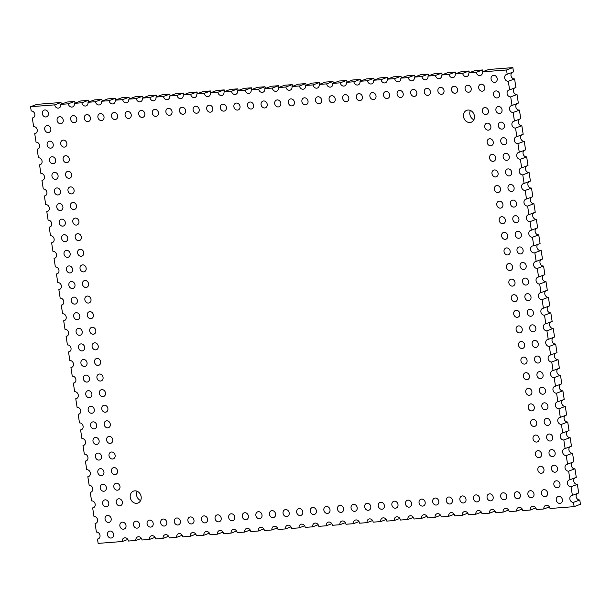 <?xml version="1.0" encoding="UTF-8"?>
<svg xmlns="http://www.w3.org/2000/svg" width="611" height="611" viewBox="0 0 611 611"><rect width="100%" height="100%" fill="white"/><g stroke="black" fill="none" stroke-linecap="round" stroke-linejoin="round"><path stroke-width="0.92" d="M506.534 69.982L507.199 74.275L513.515 71.907L512.85 67.615L506.534 69.982L482.4 71.846A3.582 3.032 69.4 0 1 480.597 75.436A3.582 3.032 69.4 0 1 476.275 72.319L482.591 69.952L475.114 70.532L468.797 72.9A3.582 3.032 69.4 0 1 466.995 76.482A3.582 3.032 69.4 0 1 462.68 73.373L468.996 70.998L461.511 71.579L455.195 73.946A3.582 3.032 69.4 0 1 453.393 77.536A3.582 3.032 69.4 0 1 449.077 74.42L455.394 72.052L447.916 72.625L441.6 75A3.582 3.032 69.4 0 1 439.798 78.582A3.582 3.032 69.4 0 1 435.483 75.466L441.791 73.099L434.314 73.679L427.998 76.047A3.582 3.032 69.4 0 1 426.195 79.636A3.582 3.032 69.4 0 1 421.88 76.52L428.196 74.152L420.712 74.725L414.403 77.101A3.582 3.032 69.4 0 1 412.601 80.683A3.582 3.032 69.4 0 1 408.278 77.566L414.594 75.199L407.117 75.779L400.801 78.147A3.582 3.032 69.4 0 1 398.998 81.737A3.582 3.032 69.4 0 1 394.683 78.62L400.992 76.253L393.515 76.826L387.198 79.193A3.582 3.032 69.4 0 1 385.396 82.783A3.582 3.032 69.4 0 1 381.081 79.667L387.397 77.299L379.912 77.88L373.604 80.247A3.582 3.032 69.4 0 1 371.801 83.837A3.582 3.032 69.4 0 1 367.478 80.721L373.795 78.345L366.317 78.926L360.001 81.294A3.582 3.032 69.4 0 1 358.199 84.883A3.582 3.032 69.4 0 1 353.884 81.767L360.192 79.399L352.715 79.98L346.399 82.348A3.582 3.032 69.4 0 1 344.596 85.93A3.582 3.032 69.4 0 1 340.281 82.821L346.597 80.446L339.113 81.026L332.804 83.394A3.582 3.032 69.4 0 1 331.002 86.983A3.582 3.032 69.4 0 1 326.679 83.867L332.995 81.5L325.518 82.073L319.202 84.448A3.582 3.032 69.4 0 1 317.399 88.03A3.582 3.032 69.4 0 1 313.084 84.914L319.4 82.546L311.916 83.127L305.599 85.494A3.582 3.032 69.4 0 1 303.797 89.084A3.582 3.032 69.4 0 1 299.482 85.968L305.798 83.6L298.321 84.173L292.005 86.541A3.582 3.032 69.4 0 1 290.202 90.13A3.582 3.032 69.4 0 1 285.887 87.014L292.195 84.646L284.718 85.227L278.402 87.594A3.582 3.032 69.4 0 1 276.6 91.184A3.582 3.032 69.4 0 1 272.285 88.068L278.601 85.7L271.116 86.273L264.807 88.641A3.582 3.032 69.4 0 1 263.005 92.23A3.582 3.032 69.4 0 1 258.682 89.114L264.998 86.747L257.521 87.327L251.205 89.695A3.582 3.032 69.4 0 1 249.403 93.277A3.582 3.032 69.4 0 1 245.087 90.168L251.396 87.793L243.919 88.374L237.603 90.741A3.582 3.032 69.4 0 1 235.8 94.331A3.582 3.032 69.4 0 1 231.485 91.215L237.801 88.847L230.316 89.42L224.008 91.795A3.582 3.032 69.4 0 1 222.205 95.377A3.582 3.032 69.4 0 1 217.883 92.269L224.199 89.893L216.722 90.474L210.405 92.841A3.582 3.032 69.4 0 1 208.603 96.431A3.582 3.032 69.4 0 1 204.288 93.315L210.596 90.947L203.119 91.52L196.803 93.895A3.582 3.032 69.4 0 1 195.001 97.477A3.582 3.032 69.4 0 1 190.685 94.361L197.002 91.994L189.517 92.574L183.208 94.942A3.582 3.032 69.4 0 1 181.406 98.531A3.582 3.032 69.4 0 1 177.083 95.415L183.399 93.048L175.922 93.62L169.606 95.988A3.582 3.032 69.4 0 1 167.804 99.578A3.582 3.032 69.4 0 1 163.488 96.462L169.797 94.094L162.32 94.674L156.004 97.042A3.582 3.032 69.4 0 1 154.201 100.632A3.582 3.032 69.4 0 1 149.886 97.516L156.202 95.148L148.725 95.721L142.409 98.088A3.582 3.032 69.4 0 1 140.606 101.678A3.582 3.032 69.4 0 1 136.284 98.562L142.6 96.194L135.123 96.775L128.806 99.142A3.582 3.032 69.4 0 1 127.004 102.724A3.582 3.032 69.4 0 1 122.689 99.616L129.005 97.241L121.52 97.821L115.204 100.189A3.582 3.032 69.4 0 1 113.402 103.778A3.582 3.032 69.4 0 1 109.086 100.662L115.403 98.295L107.926 98.867L101.609 101.243A3.582 3.032 69.4 0 1 99.807 104.825A3.582 3.032 69.4 0 1 95.492 101.709L101.8 99.341L94.323 99.921L88.007 102.289A3.582 3.032 69.4 0 1 86.204 105.879A3.582 3.032 69.4 0 1 81.889 102.763L88.205 100.395L80.721 100.968L74.412 103.343A3.582 3.032 69.4 0 1 72.61 106.925A3.582 3.032 69.4 0 1 68.287 103.809L74.603 101.441L67.126 102.022L60.81 104.389A3.582 3.032 69.4 0 1 59.007 107.979A3.582 3.032 69.4 0 1 54.692 104.863L61.001 102.495L36.866 104.359L30.55 106.726L54.692 104.863M30.55 106.726L31.214 111.011A3.582 3.032 69.4 0 1 34.728 113.867A3.582 3.032 69.4 0 1 33.017 117.87A3.582 3.032 69.4 0 1 32.299 118.03L33.628 126.607A3.582 3.032 69.4 0 1 37.141 129.463A3.582 3.032 69.4 0 1 35.43 133.465A3.582 3.032 69.4 0 1 34.712 133.626L36.041 142.203A3.582 3.032 69.4 0 1 39.555 145.059A3.582 3.032 69.4 0 1 37.844 149.061A3.582 3.032 69.4 0 1 37.126 149.221L38.455 157.798A3.582 3.032 69.4 0 1 41.976 160.647A3.582 3.032 69.4 0 1 40.257 164.657A3.582 3.032 69.4 0 1 39.539 164.817L40.868 173.394A3.582 3.032 69.4 0 1 44.389 176.243A3.582 3.032 69.4 0 1 42.671 180.253A3.582 3.032 69.4 0 1 41.96 180.413L43.282 188.99A3.582 3.032 69.4 0 1 46.803 191.839A3.582 3.032 69.4 0 1 45.084 195.848A3.582 3.032 69.4 0 1 44.374 196.009L45.703 204.586A3.582 3.032 69.4 0 1 49.216 207.435A3.582 3.032 69.4 0 1 47.498 211.444A3.582 3.032 69.4 0 1 46.787 211.605L48.116 220.181A3.582 3.032 69.4 0 1 51.63 223.03A3.582 3.032 69.4 0 1 49.911 227.04A3.582 3.032 69.4 0 1 49.201 227.193L50.53 235.77A3.582 3.032 69.4 0 1 54.043 238.626A3.582 3.032 69.4 0 1 52.332 242.636A3.582 3.032 69.4 0 1 51.614 242.788L52.943 251.365A3.582 3.032 69.4 0 1 56.456 254.222A3.582 3.032 69.4 0 1 54.746 258.232A3.582 3.032 69.4 0 1 54.028 258.384L55.357 266.961A3.582 3.032 69.4 0 1 58.87 269.818A3.582 3.032 69.4 0 1 57.159 273.82A3.582 3.032 69.4 0 1 56.441 273.98L57.77 282.557A3.582 3.032 69.4 0 1 61.283 285.413A3.582 3.032 69.4 0 1 59.573 289.415A3.582 3.032 69.4 0 1 58.855 289.576L60.184 298.153A3.582 3.032 69.4 0 1 63.697 301.009A3.582 3.032 69.4 0 1 61.986 305.011A3.582 3.032 69.4 0 1 61.268 305.172L62.597 313.749A3.582 3.032 69.4 0 1 66.118 316.597A3.582 3.032 69.4 0 1 64.399 320.607A3.582 3.032 69.4 0 1 63.689 320.767L65.01 329.344A3.582 3.032 69.4 0 1 68.531 332.193A3.582 3.032 69.4 0 1 66.813 336.203A3.582 3.032 69.4 0 1 66.103 336.363L67.424 344.94A3.582 3.032 69.4 0 1 70.945 347.789A3.582 3.032 69.4 0 1 69.226 351.799A3.582 3.032 69.4 0 1 68.516 351.959L69.845 360.536A3.582 3.032 69.4 0 1 73.358 363.385A3.582 3.032 69.4 0 1 71.64 367.394A3.582 3.032 69.4 0 1 70.929 367.547L72.258 376.132A3.582 3.032 69.4 0 1 75.772 378.98A3.582 3.032 69.4 0 1 74.053 382.99A3.582 3.032 69.4 0 1 73.343 383.143L74.672 391.72A3.582 3.032 69.4 0 1 78.185 394.576A3.582 3.032 69.4 0 1 76.474 398.586A3.582 3.032 69.4 0 1 75.756 398.739L77.085 407.316A3.582 3.032 69.4 0 1 80.599 410.172A3.582 3.032 69.4 0 1 78.888 414.182A3.582 3.032 69.4 0 1 78.17 414.334L79.499 422.911A3.582 3.032 69.4 0 1 83.012 425.768A3.582 3.032 69.4 0 1 81.301 429.77A3.582 3.032 69.4 0 1 80.583 429.93L81.912 438.507A3.582 3.032 69.4 0 1 85.425 441.363A3.582 3.032 69.4 0 1 83.715 445.366A3.582 3.032 69.4 0 1 82.997 445.526L84.326 454.103A3.582 3.032 69.4 0 1 87.839 456.959A3.582 3.032 69.4 0 1 86.128 460.961A3.582 3.032 69.4 0 1 85.41 461.122L86.739 469.699A3.582 3.032 69.4 0 1 90.26 472.547A3.582 3.032 69.4 0 1 88.542 476.557A3.582 3.032 69.4 0 1 87.831 476.717L89.153 485.294A3.582 3.032 69.4 0 1 92.673 488.143A3.582 3.032 69.4 0 1 90.955 492.153A3.582 3.032 69.4 0 1 90.245 492.313L91.566 500.89A3.582 3.032 69.4 0 1 95.087 503.739A3.582 3.032 69.4 0 1 93.368 507.749A3.582 3.032 69.4 0 1 92.658 507.909L93.987 516.486A3.582 3.032 69.4 0 1 97.5 519.335A3.582 3.032 69.4 0 1 95.782 523.344A3.582 3.032 69.4 0 1 95.072 523.497L96.401 532.074A3.582 3.032 69.4 0 1 99.914 534.931A3.582 3.032 69.4 0 1 98.195 538.94A3.582 3.032 69.4 0 1 97.485 539.093L98.15 543.385L122.284 541.522A3.582 3.032 69.4 0 1 124.094 537.932A3.582 3.032 69.4 0 1 128.409 541.048L135.886 540.468A3.582 3.032 69.4 0 1 137.689 536.886A3.582 3.032 69.4 0 1 142.004 540.002L149.489 539.421A3.582 3.032 69.4 0 1 151.291 535.832A3.582 3.032 69.4 0 1 155.606 538.948L163.084 538.375A3.582 3.032 69.4 0 1 164.886 534.785A3.582 3.032 69.4 0 1 169.209 537.901L176.686 537.321A3.582 3.032 69.4 0 1 178.488 533.731A3.582 3.032 69.4 0 1 182.804 536.848L190.288 536.275A3.582 3.032 69.4 0 1 192.091 532.685A3.582 3.032 69.4 0 1 196.406 535.801L203.883 535.221A3.582 3.032 69.4 0 1 205.686 531.639A3.582 3.032 69.4 0 1 210.008 534.747L217.485 534.174A3.582 3.032 69.4 0 1 219.288 530.585A3.582 3.032 69.4 0 1 223.603 533.701L231.088 533.12A3.582 3.032 69.4 0 1 232.89 529.538A3.582 3.032 69.4 0 1 237.205 532.655L244.683 532.074A3.582 3.032 69.4 0 1 246.485 528.484A3.582 3.032 69.4 0 1 250.808 531.601L258.285 531.02A3.582 3.032 69.4 0 1 260.087 527.438A3.582 3.032 69.4 0 1 264.403 530.554L271.887 529.974A3.582 3.032 69.4 0 1 273.69 526.384A3.582 3.032 69.4 0 1 278.005 529.5L285.482 528.927A3.582 3.032 69.4 0 1 287.285 525.338A3.582 3.032 69.4 0 1 291.6 528.454L299.085 527.873A3.582 3.032 69.4 0 1 300.887 524.284A3.582 3.032 69.4 0 1 305.202 527.4L312.679 526.827A3.582 3.032 69.4 0 1 314.482 523.237A3.582 3.032 69.4 0 1 318.805 526.354L326.282 525.773A3.582 3.032 69.4 0 1 328.084 522.191A3.582 3.032 69.4 0 1 332.399 525.3L339.884 524.727A3.582 3.032 69.4 0 1 341.686 521.137A3.582 3.032 69.4 0 1 346.002 524.253L353.479 523.673A3.582 3.032 69.4 0 1 355.281 520.091A3.582 3.032 69.4 0 1 359.604 523.207L367.081 522.626A3.582 3.032 69.4 0 1 368.884 519.037A3.582 3.032 69.4 0 1 373.199 522.153L380.684 521.58A3.582 3.032 69.4 0 1 382.486 517.991A3.582 3.032 69.4 0 1 386.801 521.107L394.278 520.526A3.582 3.032 69.4 0 1 396.081 516.937A3.582 3.032 69.4 0 1 400.404 520.053L407.881 519.48A3.582 3.032 69.4 0 1 409.683 515.89A3.582 3.032 69.4 0 1 413.998 519.006L421.483 518.426A3.582 3.032 69.4 0 1 423.286 514.844A3.582 3.032 69.4 0 1 427.601 517.952L435.078 517.38A3.582 3.032 69.4 0 1 436.88 513.79A3.582 3.032 69.4 0 1 441.203 516.906L448.68 516.326A3.582 3.032 69.4 0 1 450.483 512.744A3.582 3.032 69.4 0 1 454.798 515.852L462.275 515.279A3.582 3.032 69.4 0 1 464.077 511.69A3.582 3.032 69.4 0 1 468.4 514.806L475.877 514.225A3.582 3.032 69.4 0 1 477.68 510.643A3.582 3.032 69.4 0 1 481.995 513.759L489.48 513.179A3.582 3.032 69.4 0 1 491.282 509.589A3.582 3.032 69.4 0 1 495.597 512.705L503.074 512.133A3.582 3.032 69.4 0 1 504.877 508.543A3.582 3.032 69.4 0 1 509.2 511.659L516.677 511.079A3.582 3.032 69.4 0 1 518.479 507.489A3.582 3.032 69.4 0 1 522.795 510.605L530.279 510.032A3.582 3.032 69.4 0 1 532.082 506.443A3.582 3.032 69.4 0 1 536.397 509.559L543.874 508.978A3.582 3.032 69.4 0 1 545.676 505.396A3.582 3.032 69.4 0 1 549.999 508.505L574.134 506.641L573.469 502.357A3.582 3.032 69.4 0 1 569.872 499.08A3.582 3.032 69.4 0 1 571.675 495.498A3.582 3.032 69.4 0 1 572.385 495.338L571.056 486.761A3.582 3.032 69.4 0 1 567.451 483.492A3.582 3.032 69.4 0 1 569.253 479.902A3.582 3.032 69.4 0 1 569.971 479.742L568.642 471.165A3.582 3.032 69.4 0 1 565.038 467.896A3.582 3.032 69.4 0 1 566.84 464.307A3.582 3.032 69.4 0 1 567.558 464.146L566.229 455.569A3.582 3.032 69.4 0 1 562.624 452.3A3.582 3.032 69.4 0 1 564.427 448.711A3.582 3.032 69.4 0 1 565.144 448.55L563.816 439.973A3.582 3.032 69.4 0 1 560.211 436.705A3.582 3.032 69.4 0 1 562.013 433.115A3.582 3.032 69.4 0 1 562.731 432.955L561.402 424.378A3.582 3.032 69.4 0 1 557.797 421.109A3.582 3.032 69.4 0 1 559.6 417.519A3.582 3.032 69.4 0 1 560.318 417.366L558.989 408.79A3.582 3.032 69.4 0 1 555.384 405.513A3.582 3.032 69.4 0 1 557.186 401.923A3.582 3.032 69.4 0 1 557.896 401.771L556.575 393.194A3.582 3.032 69.4 0 1 552.97 389.917A3.582 3.032 69.4 0 1 554.773 386.328A3.582 3.032 69.4 0 1 555.483 386.175L554.162 377.598A3.582 3.032 69.4 0 1 550.557 374.322A3.582 3.032 69.4 0 1 552.359 370.74A3.582 3.032 69.4 0 1 553.07 370.579L551.741 362.002A3.582 3.032 69.4 0 1 548.143 358.726A3.582 3.032 69.4 0 1 549.946 355.144A3.582 3.032 69.4 0 1 550.656 354.983L549.327 346.406A3.582 3.032 69.4 0 1 545.73 343.13A3.582 3.032 69.4 0 1 547.532 339.548A3.582 3.032 69.4 0 1 548.243 339.388L546.914 330.811A3.582 3.032 69.4 0 1 543.309 327.542A3.582 3.032 69.4 0 1 545.111 323.952A3.582 3.032 69.4 0 1 545.829 323.792L544.5 315.215A3.582 3.032 69.4 0 1 540.895 311.946A3.582 3.032 69.4 0 1 542.698 308.356A3.582 3.032 69.4 0 1 543.416 308.196L542.087 299.619A3.582 3.032 69.4 0 1 538.482 296.35A3.582 3.032 69.4 0 1 540.284 292.761A3.582 3.032 69.4 0 1 541.002 292.6L539.673 284.023A3.582 3.032 69.4 0 1 536.068 280.755A3.582 3.032 69.4 0 1 537.871 277.165A3.582 3.032 69.4 0 1 538.589 277.012L537.26 268.428A3.582 3.032 69.4 0 1 533.655 265.159A3.582 3.032 69.4 0 1 535.457 261.569A3.582 3.032 69.4 0 1 536.175 261.416L534.831 252.755A3.582 3.032 69.4 0 1 530.592 249.616A3.582 3.032 69.4 0 1 532.395 246.027A3.582 3.032 69.4 0 1 533.77 245.897L532.433 237.244A3.582 3.032 69.4 0 1 528.828 233.967A3.582 3.032 69.4 0 1 530.631 230.378A3.582 3.032 69.4 0 1 531.341 230.225L530.012 221.648A3.582 3.032 69.4 0 1 526.415 218.371A3.582 3.032 69.4 0 1 528.217 214.789A3.582 3.032 69.4 0 1 528.927 214.629L527.598 206.052A3.582 3.032 69.4 0 1 524.001 202.776A3.582 3.032 69.4 0 1 525.804 199.194A3.582 3.032 69.4 0 1 526.514 199.033L525.185 190.456A3.582 3.032 69.4 0 1 521.588 187.18A3.582 3.032 69.4 0 1 523.39 183.598A3.582 3.032 69.4 0 1 524.101 183.437L522.772 174.861A3.582 3.032 69.4 0 1 519.167 171.592A3.582 3.032 69.4 0 1 520.969 168.002A3.582 3.032 69.4 0 1 521.687 167.842L520.358 159.265A3.582 3.032 69.4 0 1 516.753 155.996A3.582 3.032 69.4 0 1 518.556 152.406A3.582 3.032 69.4 0 1 519.274 152.246L517.945 143.669A3.582 3.032 69.4 0 1 514.34 140.4A3.582 3.032 69.4 0 1 516.142 136.811A3.582 3.032 69.4 0 1 516.86 136.65L515.531 128.073A3.582 3.032 69.4 0 1 511.926 124.804A3.582 3.032 69.4 0 1 513.729 121.215A3.582 3.032 69.4 0 1 514.447 121.062L513.118 112.485A3.582 3.032 69.4 0 1 509.513 109.209A3.582 3.032 69.4 0 1 511.315 105.619A3.582 3.032 69.4 0 1 512.033 105.466L510.704 96.889A3.582 3.032 69.4 0 1 507.099 93.613A3.582 3.032 69.4 0 1 508.902 90.023A3.582 3.032 69.4 0 1 509.612 89.87L508.291 81.294A3.582 3.032 69.4 0 1 504.686 78.017A3.582 3.032 69.4 0 1 506.488 74.435A3.582 3.032 69.4 0 1 507.199 74.275M60.81 104.389L68.287 103.809M74.412 103.343L81.889 102.763M88.007 102.289L95.492 101.709M101.609 101.243L109.086 100.662M115.204 100.189L122.689 99.616M128.806 99.142L136.284 98.562M142.409 98.088L149.886 97.516M156.004 97.042L163.488 96.462M169.606 95.988L177.083 95.415M183.208 94.942L190.685 94.361M196.803 93.895L204.288 93.315M210.405 92.841L217.883 92.269M224.008 91.795L231.485 91.215M237.603 90.741L245.087 90.168M251.205 89.695L258.682 89.114M264.807 88.641L272.285 88.068M278.402 87.594L285.887 87.014M292.005 86.541L299.482 85.968M305.599 85.494L313.084 84.914M319.202 84.448L326.679 83.867M332.804 83.394L340.281 82.821M346.399 82.348L353.884 81.767M360.001 81.294L367.478 80.721M373.604 80.247L381.081 79.667M387.198 79.193L394.683 78.62M400.801 78.147L408.278 77.566M414.403 77.101L421.88 76.52M427.998 76.047L435.483 75.466M441.6 75L449.077 74.42M455.195 73.946L462.68 73.373M468.797 72.9L476.275 72.319M556.27 500.134A3.582 3.032 69.4 0 1 558.072 496.544A3.582 3.032 69.4 0 1 562.173 498.828A3.582 3.032 69.4 0 1 560.585 503.25A3.582 3.032 69.4 0 1 556.27 500.134M541.461 493.383A3.582 3.032 69.4 0 1 543.263 489.801A3.582 3.032 69.4 0 1 547.364 492.084A3.582 3.032 69.4 0 1 545.783 496.499A3.582 3.032 69.4 0 1 541.461 493.383M553.856 484.538A3.582 3.032 69.4 0 1 555.659 480.949A3.582 3.032 69.4 0 1 559.76 483.232A3.582 3.032 69.4 0 1 558.171 487.654A3.582 3.032 69.4 0 1 553.856 484.538M527.866 494.436A3.582 3.032 69.4 0 1 529.668 490.847A3.582 3.032 69.4 0 1 533.762 493.13A3.582 3.032 69.4 0 1 532.181 497.553A3.582 3.032 69.4 0 1 527.866 494.436M514.263 495.483A3.582 3.032 69.4 0 1 516.066 491.901A3.582 3.032 69.4 0 1 520.167 494.184A3.582 3.032 69.4 0 1 518.579 498.599A3.582 3.032 69.4 0 1 514.263 495.483M551.443 468.943A3.582 3.032 69.4 0 1 553.245 465.353A3.582 3.032 69.4 0 1 557.339 467.644A3.582 3.032 69.4 0 1 555.758 472.059A3.582 3.032 69.4 0 1 551.443 468.943M537.84 469.996A3.582 3.032 69.4 0 1 539.643 466.407A3.582 3.032 69.4 0 1 543.744 468.69A3.582 3.032 69.4 0 1 542.156 473.105A3.582 3.032 69.4 0 1 537.84 469.996M549.029 453.347A3.582 3.032 69.4 0 1 550.832 449.757A3.582 3.032 69.4 0 1 554.925 452.048A3.582 3.032 69.4 0 1 553.345 456.463A3.582 3.032 69.4 0 1 549.029 453.347M535.427 454.401A3.582 3.032 69.4 0 1 537.229 450.811A3.582 3.032 69.4 0 1 541.331 453.095A3.582 3.032 69.4 0 1 539.742 457.509A3.582 3.032 69.4 0 1 535.427 454.401M500.661 496.537A3.582 3.032 69.4 0 1 502.463 492.947A3.582 3.032 69.4 0 1 506.565 495.231A3.582 3.032 69.4 0 1 504.984 499.653A3.582 3.032 69.4 0 1 500.661 496.537M487.066 497.583A3.582 3.032 69.4 0 1 488.869 493.993A3.582 3.032 69.4 0 1 492.962 496.285A3.582 3.032 69.4 0 1 491.381 500.699A3.582 3.032 69.4 0 1 487.066 497.583M473.464 498.637A3.582 3.032 69.4 0 1 475.266 495.047A3.582 3.032 69.4 0 1 479.368 497.331A3.582 3.032 69.4 0 1 477.779 501.746A3.582 3.032 69.4 0 1 473.464 498.637M459.862 499.683A3.582 3.032 69.4 0 1 461.664 496.094A3.582 3.032 69.4 0 1 465.765 498.377A3.582 3.032 69.4 0 1 464.184 502.8A3.582 3.032 69.4 0 1 459.862 499.683M446.267 500.73A3.582 3.032 69.4 0 1 448.069 497.148A3.582 3.032 69.4 0 1 452.171 499.431A3.582 3.032 69.4 0 1 450.582 503.846A3.582 3.032 69.4 0 1 446.267 500.73M546.616 437.751A3.582 3.032 69.4 0 1 548.418 434.169A3.582 3.032 69.4 0 1 552.512 436.453A3.582 3.032 69.4 0 1 550.931 440.867A3.582 3.032 69.4 0 1 546.616 437.751M533.013 438.805A3.582 3.032 69.4 0 1 534.816 435.215A3.582 3.032 69.4 0 1 538.917 437.499A3.582 3.032 69.4 0 1 537.329 441.921A3.582 3.032 69.4 0 1 533.013 438.805M544.195 422.155A3.582 3.032 69.4 0 1 545.997 418.573A3.582 3.032 69.4 0 1 550.099 420.857A3.582 3.032 69.4 0 1 548.518 425.271A3.582 3.032 69.4 0 1 544.195 422.155M530.6 423.209A3.582 3.032 69.4 0 1 532.402 419.62A3.582 3.032 69.4 0 1 536.504 421.903A3.582 3.032 69.4 0 1 534.915 426.325A3.582 3.032 69.4 0 1 530.6 423.209M541.781 406.559A3.582 3.032 69.4 0 1 543.584 402.977A3.582 3.032 69.4 0 1 547.685 405.261A3.582 3.032 69.4 0 1 546.104 409.675A3.582 3.032 69.4 0 1 541.781 406.559M528.187 407.613A3.582 3.032 69.4 0 1 529.989 404.024A3.582 3.032 69.4 0 1 534.083 406.307A3.582 3.032 69.4 0 1 532.502 410.729A3.582 3.032 69.4 0 1 528.187 407.613M432.664 501.784A3.582 3.032 69.4 0 1 434.467 498.194A3.582 3.032 69.4 0 1 438.568 500.478A3.582 3.032 69.4 0 1 436.98 504.9A3.582 3.032 69.4 0 1 432.664 501.784M419.062 502.83A3.582 3.032 69.4 0 1 420.864 499.248A3.582 3.032 69.4 0 1 424.966 501.532A3.582 3.032 69.4 0 1 423.385 505.946A3.582 3.032 69.4 0 1 419.062 502.83M405.467 503.884A3.582 3.032 69.4 0 1 407.27 500.294A3.582 3.032 69.4 0 1 411.371 502.578A3.582 3.032 69.4 0 1 409.782 507A3.582 3.032 69.4 0 1 405.467 503.884M391.865 504.93A3.582 3.032 69.4 0 1 393.667 501.341A3.582 3.032 69.4 0 1 397.769 503.632A3.582 3.032 69.4 0 1 396.18 508.047A3.582 3.032 69.4 0 1 391.865 504.93M378.27 505.984A3.582 3.032 69.4 0 1 380.073 502.395A3.582 3.032 69.4 0 1 384.166 504.678A3.582 3.032 69.4 0 1 382.585 509.1A3.582 3.032 69.4 0 1 378.27 505.984M364.668 507.031A3.582 3.032 69.4 0 1 366.47 503.441A3.582 3.032 69.4 0 1 370.572 505.732A3.582 3.032 69.4 0 1 368.983 510.147A3.582 3.032 69.4 0 1 364.668 507.031M351.065 508.085A3.582 3.032 69.4 0 1 352.868 504.495A3.582 3.032 69.4 0 1 356.969 506.779A3.582 3.032 69.4 0 1 355.388 511.193A3.582 3.032 69.4 0 1 351.065 508.085M337.471 509.131A3.582 3.032 69.4 0 1 339.273 505.541A3.582 3.032 69.4 0 1 343.367 507.825A3.582 3.032 69.4 0 1 341.786 512.247A3.582 3.032 69.4 0 1 337.471 509.131M539.368 390.971A3.582 3.032 69.4 0 1 541.17 387.382A3.582 3.032 69.4 0 1 545.272 389.665A3.582 3.032 69.4 0 1 543.683 394.08A3.582 3.032 69.4 0 1 539.368 390.971M525.773 392.018A3.582 3.032 69.4 0 1 527.576 388.428A3.582 3.032 69.4 0 1 531.669 390.712A3.582 3.032 69.4 0 1 530.088 395.134A3.582 3.032 69.4 0 1 525.773 392.018M536.954 375.375A3.582 3.032 69.4 0 1 538.757 371.786A3.582 3.032 69.4 0 1 542.858 374.069A3.582 3.032 69.4 0 1 541.27 378.492A3.582 3.032 69.4 0 1 536.954 375.375M523.352 376.422A3.582 3.032 69.4 0 1 525.155 372.832A3.582 3.032 69.4 0 1 529.256 375.123A3.582 3.032 69.4 0 1 527.675 379.538A3.582 3.032 69.4 0 1 523.352 376.422M534.541 359.78A3.582 3.032 69.4 0 1 536.343 356.19A3.582 3.032 69.4 0 1 540.445 358.474A3.582 3.032 69.4 0 1 538.856 362.896A3.582 3.032 69.4 0 1 534.541 359.78M520.939 360.826A3.582 3.032 69.4 0 1 522.741 357.244A3.582 3.032 69.4 0 1 526.842 359.528A3.582 3.032 69.4 0 1 525.261 363.942A3.582 3.032 69.4 0 1 520.939 360.826M532.128 344.184A3.582 3.032 69.4 0 1 533.93 340.594A3.582 3.032 69.4 0 1 538.031 342.878A3.582 3.032 69.4 0 1 536.443 347.3A3.582 3.032 69.4 0 1 532.128 344.184M518.525 345.23A3.582 3.032 69.4 0 1 520.328 341.648A3.582 3.032 69.4 0 1 524.429 343.932A3.582 3.032 69.4 0 1 522.848 348.346A3.582 3.032 69.4 0 1 518.525 345.23M529.714 328.588A3.582 3.032 69.4 0 1 531.517 324.999A3.582 3.032 69.4 0 1 535.618 327.282A3.582 3.032 69.4 0 1 534.029 331.704A3.582 3.032 69.4 0 1 529.714 328.588M516.112 329.635A3.582 3.032 69.4 0 1 517.914 326.053A3.582 3.032 69.4 0 1 522.015 328.336A3.582 3.032 69.4 0 1 520.427 332.751A3.582 3.032 69.4 0 1 516.112 329.635M527.301 312.992A3.582 3.032 69.4 0 1 529.103 309.403A3.582 3.032 69.4 0 1 533.197 311.694A3.582 3.032 69.4 0 1 531.616 316.108A3.582 3.032 69.4 0 1 527.301 312.992M513.698 314.046A3.582 3.032 69.4 0 1 515.501 310.457A3.582 3.032 69.4 0 1 519.602 312.74A3.582 3.032 69.4 0 1 518.013 317.155A3.582 3.032 69.4 0 1 513.698 314.046M524.887 297.397A3.582 3.032 69.4 0 1 526.69 293.807A3.582 3.032 69.4 0 1 530.783 296.098A3.582 3.032 69.4 0 1 529.202 300.513A3.582 3.032 69.4 0 1 524.887 297.397M511.285 298.451A3.582 3.032 69.4 0 1 513.087 294.861A3.582 3.032 69.4 0 1 517.189 297.145A3.582 3.032 69.4 0 1 515.6 301.567A3.582 3.032 69.4 0 1 511.285 298.451M323.868 510.177A3.582 3.032 69.4 0 1 325.671 506.595A3.582 3.032 69.4 0 1 329.772 508.879A3.582 3.032 69.4 0 1 328.183 513.293A3.582 3.032 69.4 0 1 323.868 510.177M310.266 511.231A3.582 3.032 69.4 0 1 312.068 507.642A3.582 3.032 69.4 0 1 316.17 509.925A3.582 3.032 69.4 0 1 314.589 514.347A3.582 3.032 69.4 0 1 310.266 511.231M296.671 512.278A3.582 3.032 69.4 0 1 298.474 508.696A3.582 3.032 69.4 0 1 302.567 510.979A3.582 3.032 69.4 0 1 300.986 515.394A3.582 3.032 69.4 0 1 296.671 512.278M283.069 513.332A3.582 3.032 69.4 0 1 284.871 509.742A3.582 3.032 69.4 0 1 288.972 512.026A3.582 3.032 69.4 0 1 287.384 516.448A3.582 3.032 69.4 0 1 283.069 513.332M269.466 514.378A3.582 3.032 69.4 0 1 271.269 510.788A3.582 3.032 69.4 0 1 275.37 513.08A3.582 3.032 69.4 0 1 273.789 517.494A3.582 3.032 69.4 0 1 269.466 514.378M255.872 515.432A3.582 3.032 69.4 0 1 257.674 511.842A3.582 3.032 69.4 0 1 261.775 514.126A3.582 3.032 69.4 0 1 260.187 518.54A3.582 3.032 69.4 0 1 255.872 515.432M242.269 516.478A3.582 3.032 69.4 0 1 244.072 512.889A3.582 3.032 69.4 0 1 248.173 515.172A3.582 3.032 69.4 0 1 246.584 519.594A3.582 3.032 69.4 0 1 242.269 516.478M228.674 517.525A3.582 3.032 69.4 0 1 230.477 513.943A3.582 3.032 69.4 0 1 234.571 516.226A3.582 3.032 69.4 0 1 232.99 520.641A3.582 3.032 69.4 0 1 228.674 517.525M215.072 518.579A3.582 3.032 69.4 0 1 216.874 514.989A3.582 3.032 69.4 0 1 220.976 517.273A3.582 3.032 69.4 0 1 219.387 521.695A3.582 3.032 69.4 0 1 215.072 518.579M201.47 519.625A3.582 3.032 69.4 0 1 203.272 516.043A3.582 3.032 69.4 0 1 207.373 518.327A3.582 3.032 69.4 0 1 205.792 522.741A3.582 3.032 69.4 0 1 201.47 519.625M187.875 520.679A3.582 3.032 69.4 0 1 189.677 517.089A3.582 3.032 69.4 0 1 193.771 519.373A3.582 3.032 69.4 0 1 192.19 523.795A3.582 3.032 69.4 0 1 187.875 520.679M174.272 521.725A3.582 3.032 69.4 0 1 176.075 518.143A3.582 3.032 69.4 0 1 180.176 520.427A3.582 3.032 69.4 0 1 178.588 524.841A3.582 3.032 69.4 0 1 174.272 521.725M160.67 522.779A3.582 3.032 69.4 0 1 162.473 519.19A3.582 3.032 69.4 0 1 166.574 521.473A3.582 3.032 69.4 0 1 164.993 525.895A3.582 3.032 69.4 0 1 160.67 522.779M147.075 523.826A3.582 3.032 69.4 0 1 148.878 520.236A3.582 3.032 69.4 0 1 152.971 522.527A3.582 3.032 69.4 0 1 151.391 526.942A3.582 3.032 69.4 0 1 147.075 523.826M133.473 524.88A3.582 3.032 69.4 0 1 135.275 521.29A3.582 3.032 69.4 0 1 139.377 523.574A3.582 3.032 69.4 0 1 137.788 527.988A3.582 3.032 69.4 0 1 133.473 524.88M119.871 525.926A3.582 3.032 69.4 0 1 121.673 522.336A3.582 3.032 69.4 0 1 125.774 524.62A3.582 3.032 69.4 0 1 124.193 529.042A3.582 3.032 69.4 0 1 119.871 525.926M107.483 534.77A3.582 3.032 69.4 0 1 109.285 531.188A3.582 3.032 69.4 0 1 113.386 533.472A3.582 3.032 69.4 0 1 111.798 537.886A3.582 3.032 69.4 0 1 107.483 534.77M105.069 519.174A3.582 3.032 69.4 0 1 106.872 515.592A3.582 3.032 69.4 0 1 110.965 517.876A3.582 3.032 69.4 0 1 109.384 522.29A3.582 3.032 69.4 0 1 105.069 519.174M130.265 497.507A6.362 5.4 69.4 0 1 133.473 491.129A6.362 5.4 69.4 0 1 140.759 495.193A6.362 5.4 69.4 0 1 137.941 503.044A6.362 5.4 69.4 0 1 130.265 497.507M116.25 502.532A3.582 3.032 69.4 0 1 118.053 498.943A3.582 3.032 69.4 0 1 122.154 501.234A3.582 3.032 69.4 0 1 120.573 505.648A3.582 3.032 69.4 0 1 116.25 502.532M102.656 503.586A3.582 3.032 69.4 0 1 104.458 499.997A3.582 3.032 69.4 0 1 108.552 502.28A3.582 3.032 69.4 0 1 106.971 506.695A3.582 3.032 69.4 0 1 102.656 503.586M113.837 486.936A3.582 3.032 69.4 0 1 115.639 483.354A3.582 3.032 69.4 0 1 119.741 485.638A3.582 3.032 69.4 0 1 118.152 490.053A3.582 3.032 69.4 0 1 113.837 486.936M100.242 487.99A3.582 3.032 69.4 0 1 102.045 484.401A3.582 3.032 69.4 0 1 106.138 486.684A3.582 3.032 69.4 0 1 104.557 491.107A3.582 3.032 69.4 0 1 100.242 487.99M111.423 471.341A3.582 3.032 69.4 0 1 113.226 467.759A3.582 3.032 69.4 0 1 117.327 470.042A3.582 3.032 69.4 0 1 115.739 474.457A3.582 3.032 69.4 0 1 111.423 471.341M97.821 472.395A3.582 3.032 69.4 0 1 99.624 468.805A3.582 3.032 69.4 0 1 103.725 471.089A3.582 3.032 69.4 0 1 102.144 475.511A3.582 3.032 69.4 0 1 97.821 472.395M109.01 455.745A3.582 3.032 69.4 0 1 110.812 452.163A3.582 3.032 69.4 0 1 114.914 454.447A3.582 3.032 69.4 0 1 113.325 458.861A3.582 3.032 69.4 0 1 109.01 455.745M95.408 456.799A3.582 3.032 69.4 0 1 97.21 453.209A3.582 3.032 69.4 0 1 101.311 455.493A3.582 3.032 69.4 0 1 99.73 459.915A3.582 3.032 69.4 0 1 95.408 456.799M106.597 440.157A3.582 3.032 69.4 0 1 108.399 436.567A3.582 3.032 69.4 0 1 112.5 438.851A3.582 3.032 69.4 0 1 110.912 443.265A3.582 3.032 69.4 0 1 106.597 440.157M92.994 441.203A3.582 3.032 69.4 0 1 94.797 437.613A3.582 3.032 69.4 0 1 98.898 439.897A3.582 3.032 69.4 0 1 97.309 444.319A3.582 3.032 69.4 0 1 92.994 441.203M104.183 424.561A3.582 3.032 69.4 0 1 105.986 420.971A3.582 3.032 69.4 0 1 110.079 423.255A3.582 3.032 69.4 0 1 108.498 427.677A3.582 3.032 69.4 0 1 104.183 424.561M90.581 425.607A3.582 3.032 69.4 0 1 92.383 422.018A3.582 3.032 69.4 0 1 96.485 424.309A3.582 3.032 69.4 0 1 94.896 428.723A3.582 3.032 69.4 0 1 90.581 425.607M101.77 408.965A3.582 3.032 69.4 0 1 103.572 405.376A3.582 3.032 69.4 0 1 107.666 407.659A3.582 3.032 69.4 0 1 106.085 412.081A3.582 3.032 69.4 0 1 101.77 408.965M88.167 410.012A3.582 3.032 69.4 0 1 89.97 406.43A3.582 3.032 69.4 0 1 94.071 408.713A3.582 3.032 69.4 0 1 92.482 413.128A3.582 3.032 69.4 0 1 88.167 410.012M99.356 393.369A3.582 3.032 69.4 0 1 101.159 389.78A3.582 3.032 69.4 0 1 105.252 392.063A3.582 3.032 69.4 0 1 103.671 396.486A3.582 3.032 69.4 0 1 99.356 393.369M85.754 394.416A3.582 3.032 69.4 0 1 87.556 390.834A3.582 3.032 69.4 0 1 91.658 393.117A3.582 3.032 69.4 0 1 90.069 397.532A3.582 3.032 69.4 0 1 85.754 394.416M96.935 377.774A3.582 3.032 69.4 0 1 98.738 374.184A3.582 3.032 69.4 0 1 102.839 376.468A3.582 3.032 69.4 0 1 101.258 380.89A3.582 3.032 69.4 0 1 96.935 377.774M83.34 378.82A3.582 3.032 69.4 0 1 85.143 375.238A3.582 3.032 69.4 0 1 89.244 377.522A3.582 3.032 69.4 0 1 87.656 381.936A3.582 3.032 69.4 0 1 83.34 378.82M94.522 362.178A3.582 3.032 69.4 0 1 96.324 358.588A3.582 3.032 69.4 0 1 100.425 360.88A3.582 3.032 69.4 0 1 98.845 365.294A3.582 3.032 69.4 0 1 94.522 362.178M80.927 363.232A3.582 3.032 69.4 0 1 82.729 359.642A3.582 3.032 69.4 0 1 86.823 361.926A3.582 3.032 69.4 0 1 85.242 366.34A3.582 3.032 69.4 0 1 80.927 363.232M92.108 346.582A3.582 3.032 69.4 0 1 93.911 342.992A3.582 3.032 69.4 0 1 98.012 345.284A3.582 3.032 69.4 0 1 96.431 349.698A3.582 3.032 69.4 0 1 92.108 346.582M78.514 347.636A3.582 3.032 69.4 0 1 80.316 344.046A3.582 3.032 69.4 0 1 84.41 346.33A3.582 3.032 69.4 0 1 82.829 350.752A3.582 3.032 69.4 0 1 78.514 347.636M89.695 330.986A3.582 3.032 69.4 0 1 91.497 327.404A3.582 3.032 69.4 0 1 95.599 329.688A3.582 3.032 69.4 0 1 94.01 334.102A3.582 3.032 69.4 0 1 89.695 330.986M76.092 332.04A3.582 3.032 69.4 0 1 77.895 328.451A3.582 3.032 69.4 0 1 81.996 330.734A3.582 3.032 69.4 0 1 80.415 335.156A3.582 3.032 69.4 0 1 76.092 332.04M522.466 281.801A3.582 3.032 69.4 0 1 524.269 278.219A3.582 3.032 69.4 0 1 528.37 280.502A3.582 3.032 69.4 0 1 526.789 284.917A3.582 3.032 69.4 0 1 522.466 281.801M508.871 282.855A3.582 3.032 69.4 0 1 510.674 279.265A3.582 3.032 69.4 0 1 514.775 281.549A3.582 3.032 69.4 0 1 513.187 285.971A3.582 3.032 69.4 0 1 508.871 282.855M520.053 266.205A3.582 3.032 69.4 0 1 521.855 262.623A3.582 3.032 69.4 0 1 525.956 264.907A3.582 3.032 69.4 0 1 524.375 269.321A3.582 3.032 69.4 0 1 520.053 266.205M506.458 267.259A3.582 3.032 69.4 0 1 508.26 263.669A3.582 3.032 69.4 0 1 512.362 265.953A3.582 3.032 69.4 0 1 510.773 270.375A3.582 3.032 69.4 0 1 506.458 267.259M516.998 250.663A3.582 3.032 69.4 0 1 518.8 247.073A3.582 3.032 69.4 0 1 522.894 249.364A3.582 3.032 69.4 0 1 521.313 253.779A3.582 3.032 69.4 0 1 516.998 250.663M504.044 251.663A3.582 3.032 69.4 0 1 505.847 248.074A3.582 3.032 69.4 0 1 509.941 250.357A3.582 3.032 69.4 0 1 508.36 254.779A3.582 3.032 69.4 0 1 504.044 251.663M515.226 235.021A3.582 3.032 69.4 0 1 517.028 231.432A3.582 3.032 69.4 0 1 521.13 233.715A3.582 3.032 69.4 0 1 519.541 238.13A3.582 3.032 69.4 0 1 515.226 235.021M501.631 236.067A3.582 3.032 69.4 0 1 503.433 232.478A3.582 3.032 69.4 0 1 507.527 234.769A3.582 3.032 69.4 0 1 505.946 239.184A3.582 3.032 69.4 0 1 501.631 236.067M512.812 219.425A3.582 3.032 69.4 0 1 514.615 215.836A3.582 3.032 69.4 0 1 518.716 218.119A3.582 3.032 69.4 0 1 517.127 222.541A3.582 3.032 69.4 0 1 512.812 219.425M499.21 220.472A3.582 3.032 69.4 0 1 501.012 216.882A3.582 3.032 69.4 0 1 505.114 219.173A3.582 3.032 69.4 0 1 503.533 223.588A3.582 3.032 69.4 0 1 499.21 220.472M510.399 203.83A3.582 3.032 69.4 0 1 512.201 200.24A3.582 3.032 69.4 0 1 516.303 202.524A3.582 3.032 69.4 0 1 514.714 206.946A3.582 3.032 69.4 0 1 510.399 203.83M496.796 204.876A3.582 3.032 69.4 0 1 498.599 201.294A3.582 3.032 69.4 0 1 502.7 203.578A3.582 3.032 69.4 0 1 501.119 207.992A3.582 3.032 69.4 0 1 496.796 204.876M507.985 188.234A3.582 3.032 69.4 0 1 509.788 184.644A3.582 3.032 69.4 0 1 513.889 186.928A3.582 3.032 69.4 0 1 512.301 191.35A3.582 3.032 69.4 0 1 507.985 188.234M494.383 189.28A3.582 3.032 69.4 0 1 496.185 185.698A3.582 3.032 69.4 0 1 500.287 187.982A3.582 3.032 69.4 0 1 498.706 192.396A3.582 3.032 69.4 0 1 494.383 189.28M505.572 172.638A3.582 3.032 69.4 0 1 507.374 169.048A3.582 3.032 69.4 0 1 511.476 171.332A3.582 3.032 69.4 0 1 509.887 175.754A3.582 3.032 69.4 0 1 505.572 172.638M491.97 173.684A3.582 3.032 69.4 0 1 493.772 170.102A3.582 3.032 69.4 0 1 497.873 172.386A3.582 3.032 69.4 0 1 496.285 176.8A3.582 3.032 69.4 0 1 491.97 173.684M503.159 157.042A3.582 3.032 69.4 0 1 504.961 153.453A3.582 3.032 69.4 0 1 509.055 155.744A3.582 3.032 69.4 0 1 507.474 160.158A3.582 3.032 69.4 0 1 503.159 157.042M489.556 158.096A3.582 3.032 69.4 0 1 491.359 154.507A3.582 3.032 69.4 0 1 495.46 156.79A3.582 3.032 69.4 0 1 493.871 161.205A3.582 3.032 69.4 0 1 489.556 158.096M500.745 141.446A3.582 3.032 69.4 0 1 502.548 137.865A3.582 3.032 69.4 0 1 506.641 140.148A3.582 3.032 69.4 0 1 505.06 144.563A3.582 3.032 69.4 0 1 500.745 141.446M487.143 142.5A3.582 3.032 69.4 0 1 488.945 138.911A3.582 3.032 69.4 0 1 493.046 141.194A3.582 3.032 69.4 0 1 491.458 145.617A3.582 3.032 69.4 0 1 487.143 142.5M498.324 125.851A3.582 3.032 69.4 0 1 500.126 122.269A3.582 3.032 69.4 0 1 504.228 124.552A3.582 3.032 69.4 0 1 502.647 128.967A3.582 3.032 69.4 0 1 498.324 125.851M484.729 126.905A3.582 3.032 69.4 0 1 486.532 123.315A3.582 3.032 69.4 0 1 490.633 125.599A3.582 3.032 69.4 0 1 489.044 130.021A3.582 3.032 69.4 0 1 484.729 126.905M495.911 110.255A3.582 3.032 69.4 0 1 497.713 106.673A3.582 3.032 69.4 0 1 501.814 108.957A3.582 3.032 69.4 0 1 500.233 113.371A3.582 3.032 69.4 0 1 495.911 110.255M482.316 111.309A3.582 3.032 69.4 0 1 484.118 107.719A3.582 3.032 69.4 0 1 488.212 110.003A3.582 3.032 69.4 0 1 486.631 114.425A3.582 3.032 69.4 0 1 482.316 111.309M463.535 116.701A6.362 5.4 69.4 0 1 466.743 110.324A6.362 5.4 69.4 0 1 474.029 114.387A6.362 5.4 69.4 0 1 471.211 122.238A6.362 5.4 69.4 0 1 463.535 116.701M493.497 94.667A3.582 3.032 69.4 0 1 495.3 91.077A3.582 3.032 69.4 0 1 499.401 93.361A3.582 3.032 69.4 0 1 497.82 97.775A3.582 3.032 69.4 0 1 493.497 94.667M491.084 79.071A3.582 3.032 69.4 0 1 492.886 75.481A3.582 3.032 69.4 0 1 496.987 77.765A3.582 3.032 69.4 0 1 495.399 82.187A3.582 3.032 69.4 0 1 491.084 79.071M478.696 87.915A3.582 3.032 69.4 0 1 480.498 84.326A3.582 3.032 69.4 0 1 484.592 86.617A3.582 3.032 69.4 0 1 483.011 91.031A3.582 3.032 69.4 0 1 478.696 87.915M465.093 88.962A3.582 3.032 69.4 0 1 466.896 85.38A3.582 3.032 69.4 0 1 470.997 87.663A3.582 3.032 69.4 0 1 469.408 92.078A3.582 3.032 69.4 0 1 465.093 88.962M451.491 90.016A3.582 3.032 69.4 0 1 453.293 86.426A3.582 3.032 69.4 0 1 457.395 88.71A3.582 3.032 69.4 0 1 455.814 93.132A3.582 3.032 69.4 0 1 451.491 90.016M437.896 91.062A3.582 3.032 69.4 0 1 439.699 87.48A3.582 3.032 69.4 0 1 443.792 89.764A3.582 3.032 69.4 0 1 442.211 94.178A3.582 3.032 69.4 0 1 437.896 91.062M424.294 92.116A3.582 3.032 69.4 0 1 426.096 88.526A3.582 3.032 69.4 0 1 430.197 90.81A3.582 3.032 69.4 0 1 428.609 95.232A3.582 3.032 69.4 0 1 424.294 92.116M410.691 93.162A3.582 3.032 69.4 0 1 412.494 89.58A3.582 3.032 69.4 0 1 416.595 91.864A3.582 3.032 69.4 0 1 415.014 96.278A3.582 3.032 69.4 0 1 410.691 93.162M397.097 94.216A3.582 3.032 69.4 0 1 398.899 90.627A3.582 3.032 69.4 0 1 402.993 92.91A3.582 3.032 69.4 0 1 401.412 97.332A3.582 3.032 69.4 0 1 397.097 94.216M383.494 95.263A3.582 3.032 69.4 0 1 385.297 91.673A3.582 3.032 69.4 0 1 389.398 93.964A3.582 3.032 69.4 0 1 387.809 98.379A3.582 3.032 69.4 0 1 383.494 95.263M369.892 96.317A3.582 3.032 69.4 0 1 371.694 92.727A3.582 3.032 69.4 0 1 375.796 95.011A3.582 3.032 69.4 0 1 374.215 99.425A3.582 3.032 69.4 0 1 369.892 96.317M356.297 97.363A3.582 3.032 69.4 0 1 358.099 93.773A3.582 3.032 69.4 0 1 362.201 96.057A3.582 3.032 69.4 0 1 360.612 100.479A3.582 3.032 69.4 0 1 356.297 97.363M342.695 98.409A3.582 3.032 69.4 0 1 344.497 94.827A3.582 3.032 69.4 0 1 348.598 97.111A3.582 3.032 69.4 0 1 347.01 101.525A3.582 3.032 69.4 0 1 342.695 98.409M329.1 99.463A3.582 3.032 69.4 0 1 330.902 95.874A3.582 3.032 69.4 0 1 334.996 98.157A3.582 3.032 69.4 0 1 333.415 102.579A3.582 3.032 69.4 0 1 329.1 99.463M315.497 100.51A3.582 3.032 69.4 0 1 317.3 96.928A3.582 3.032 69.4 0 1 321.401 99.211A3.582 3.032 69.4 0 1 319.813 103.626A3.582 3.032 69.4 0 1 315.497 100.51M301.895 101.563A3.582 3.032 69.4 0 1 303.698 97.974A3.582 3.032 69.4 0 1 307.799 100.257A3.582 3.032 69.4 0 1 306.218 104.68A3.582 3.032 69.4 0 1 301.895 101.563M288.3 102.61A3.582 3.032 69.4 0 1 290.103 99.02A3.582 3.032 69.4 0 1 294.197 101.311A3.582 3.032 69.4 0 1 292.616 105.726A3.582 3.032 69.4 0 1 288.3 102.61M274.698 103.664A3.582 3.032 69.4 0 1 276.5 100.074A3.582 3.032 69.4 0 1 280.602 102.358A3.582 3.032 69.4 0 1 279.013 106.78A3.582 3.032 69.4 0 1 274.698 103.664M87.281 315.391A3.582 3.032 69.4 0 1 89.084 311.809A3.582 3.032 69.4 0 1 93.185 314.092A3.582 3.032 69.4 0 1 91.597 318.507A3.582 3.032 69.4 0 1 87.281 315.391M73.679 316.445A3.582 3.032 69.4 0 1 75.481 312.855A3.582 3.032 69.4 0 1 79.583 315.139A3.582 3.032 69.4 0 1 78.002 319.561A3.582 3.032 69.4 0 1 73.679 316.445M84.868 299.802A3.582 3.032 69.4 0 1 86.67 296.213A3.582 3.032 69.4 0 1 90.772 298.496A3.582 3.032 69.4 0 1 89.183 302.911A3.582 3.032 69.4 0 1 84.868 299.802M71.266 300.849A3.582 3.032 69.4 0 1 73.068 297.259A3.582 3.032 69.4 0 1 77.169 299.543A3.582 3.032 69.4 0 1 75.588 303.965A3.582 3.032 69.4 0 1 71.266 300.849M82.454 284.207A3.582 3.032 69.4 0 1 84.257 280.617A3.582 3.032 69.4 0 1 88.358 282.901A3.582 3.032 69.4 0 1 86.77 287.315A3.582 3.032 69.4 0 1 82.454 284.207M68.852 285.253A3.582 3.032 69.4 0 1 70.655 281.663A3.582 3.032 69.4 0 1 74.756 283.955A3.582 3.032 69.4 0 1 73.167 288.369A3.582 3.032 69.4 0 1 68.852 285.253M80.041 268.611A3.582 3.032 69.4 0 1 81.843 265.021A3.582 3.032 69.4 0 1 85.937 267.305A3.582 3.032 69.4 0 1 84.356 271.727A3.582 3.032 69.4 0 1 80.041 268.611M66.439 269.657A3.582 3.032 69.4 0 1 68.241 266.068A3.582 3.032 69.4 0 1 72.342 268.359A3.582 3.032 69.4 0 1 70.754 272.773A3.582 3.032 69.4 0 1 66.439 269.657M77.628 253.015A3.582 3.032 69.4 0 1 79.43 249.425A3.582 3.032 69.4 0 1 83.524 251.709A3.582 3.032 69.4 0 1 81.943 256.131A3.582 3.032 69.4 0 1 77.628 253.015M64.025 254.061A3.582 3.032 69.4 0 1 65.828 250.479A3.582 3.032 69.4 0 1 69.929 252.763A3.582 3.032 69.4 0 1 68.34 257.178A3.582 3.032 69.4 0 1 64.025 254.061M75.214 237.419A3.582 3.032 69.4 0 1 77.017 233.83A3.582 3.032 69.4 0 1 81.11 236.113A3.582 3.032 69.4 0 1 79.529 240.535A3.582 3.032 69.4 0 1 75.214 237.419M61.612 238.466A3.582 3.032 69.4 0 1 63.414 234.884A3.582 3.032 69.4 0 1 67.516 237.167A3.582 3.032 69.4 0 1 65.927 241.582A3.582 3.032 69.4 0 1 61.612 238.466M72.793 221.824A3.582 3.032 69.4 0 1 74.595 218.234A3.582 3.032 69.4 0 1 78.697 220.518A3.582 3.032 69.4 0 1 77.116 224.94A3.582 3.032 69.4 0 1 72.793 221.824M59.198 222.87A3.582 3.032 69.4 0 1 61.001 219.288A3.582 3.032 69.4 0 1 65.102 221.572A3.582 3.032 69.4 0 1 63.513 225.986A3.582 3.032 69.4 0 1 59.198 222.87M261.096 104.71A3.582 3.032 69.4 0 1 262.898 101.121A3.582 3.032 69.4 0 1 266.999 103.412A3.582 3.032 69.4 0 1 265.418 107.826A3.582 3.032 69.4 0 1 261.096 104.71M247.501 105.764A3.582 3.032 69.4 0 1 249.303 102.174A3.582 3.032 69.4 0 1 253.397 104.458A3.582 3.032 69.4 0 1 251.816 108.873A3.582 3.032 69.4 0 1 247.501 105.764M233.898 106.81A3.582 3.032 69.4 0 1 235.701 103.221A3.582 3.032 69.4 0 1 239.802 105.504A3.582 3.032 69.4 0 1 238.214 109.927A3.582 3.032 69.4 0 1 233.898 106.81M220.296 107.857A3.582 3.032 69.4 0 1 222.099 104.275A3.582 3.032 69.4 0 1 226.2 106.558A3.582 3.032 69.4 0 1 224.619 110.973A3.582 3.032 69.4 0 1 220.296 107.857M206.701 108.911A3.582 3.032 69.4 0 1 208.504 105.321A3.582 3.032 69.4 0 1 212.605 107.605A3.582 3.032 69.4 0 1 211.016 112.027A3.582 3.032 69.4 0 1 206.701 108.911M193.099 109.957A3.582 3.032 69.4 0 1 194.901 106.375A3.582 3.032 69.4 0 1 199.003 108.659A3.582 3.032 69.4 0 1 197.414 113.073A3.582 3.032 69.4 0 1 193.099 109.957M179.497 111.011A3.582 3.032 69.4 0 1 181.307 107.421A3.582 3.032 69.4 0 1 185.4 109.705A3.582 3.032 69.4 0 1 183.819 114.127A3.582 3.032 69.4 0 1 179.497 111.011M165.902 112.057A3.582 3.032 69.4 0 1 167.704 108.468A3.582 3.032 69.4 0 1 171.806 110.759A3.582 3.032 69.4 0 1 170.217 115.174A3.582 3.032 69.4 0 1 165.902 112.057M70.38 206.228A3.582 3.032 69.4 0 1 72.182 202.638A3.582 3.032 69.4 0 1 76.283 204.929A3.582 3.032 69.4 0 1 74.702 209.344A3.582 3.032 69.4 0 1 70.38 206.228M56.785 207.282A3.582 3.032 69.4 0 1 58.587 203.692A3.582 3.032 69.4 0 1 62.681 205.976A3.582 3.032 69.4 0 1 61.1 210.39A3.582 3.032 69.4 0 1 56.785 207.282M67.966 190.632A3.582 3.032 69.4 0 1 69.769 187.05A3.582 3.032 69.4 0 1 73.87 189.334A3.582 3.032 69.4 0 1 72.281 193.748A3.582 3.032 69.4 0 1 67.966 190.632M54.371 191.686A3.582 3.032 69.4 0 1 56.174 188.096A3.582 3.032 69.4 0 1 60.268 190.38A3.582 3.032 69.4 0 1 58.687 194.802A3.582 3.032 69.4 0 1 54.371 191.686M65.553 175.036A3.582 3.032 69.4 0 1 67.355 171.454A3.582 3.032 69.4 0 1 71.456 173.738A3.582 3.032 69.4 0 1 69.868 178.152A3.582 3.032 69.4 0 1 65.553 175.036M51.95 176.09A3.582 3.032 69.4 0 1 53.753 172.501A3.582 3.032 69.4 0 1 57.854 174.784A3.582 3.032 69.4 0 1 56.273 179.206A3.582 3.032 69.4 0 1 51.95 176.09M152.299 113.111A3.582 3.032 69.4 0 1 154.102 109.522A3.582 3.032 69.4 0 1 158.203 111.805A3.582 3.032 69.4 0 1 156.615 116.22A3.582 3.032 69.4 0 1 152.299 113.111M138.705 114.158A3.582 3.032 69.4 0 1 140.507 110.568A3.582 3.032 69.4 0 1 144.601 112.859A3.582 3.032 69.4 0 1 143.02 117.274A3.582 3.032 69.4 0 1 138.705 114.158M125.102 115.204A3.582 3.032 69.4 0 1 126.905 111.622A3.582 3.032 69.4 0 1 131.006 113.906A3.582 3.032 69.4 0 1 129.417 118.32A3.582 3.032 69.4 0 1 125.102 115.204M111.5 116.258A3.582 3.032 69.4 0 1 113.302 112.668A3.582 3.032 69.4 0 1 117.404 114.952A3.582 3.032 69.4 0 1 115.823 119.374A3.582 3.032 69.4 0 1 111.5 116.258M97.905 117.304A3.582 3.032 69.4 0 1 99.708 113.722A3.582 3.032 69.4 0 1 103.801 116.006A3.582 3.032 69.4 0 1 102.22 120.42A3.582 3.032 69.4 0 1 97.905 117.304M63.139 159.44A3.582 3.032 69.4 0 1 64.942 155.858A3.582 3.032 69.4 0 1 69.043 158.142A3.582 3.032 69.4 0 1 67.454 162.557A3.582 3.032 69.4 0 1 63.139 159.44M49.537 160.494A3.582 3.032 69.4 0 1 51.339 156.905A3.582 3.032 69.4 0 1 55.441 159.188A3.582 3.032 69.4 0 1 53.86 163.611A3.582 3.032 69.4 0 1 49.537 160.494M60.726 143.852A3.582 3.032 69.4 0 1 62.528 140.263A3.582 3.032 69.4 0 1 66.63 142.546A3.582 3.032 69.4 0 1 65.041 146.961A3.582 3.032 69.4 0 1 60.726 143.852M47.123 144.899A3.582 3.032 69.4 0 1 48.926 141.309A3.582 3.032 69.4 0 1 53.027 143.593A3.582 3.032 69.4 0 1 51.446 148.015A3.582 3.032 69.4 0 1 47.123 144.899M84.303 118.358A3.582 3.032 69.4 0 1 86.105 114.769A3.582 3.032 69.4 0 1 90.207 117.052A3.582 3.032 69.4 0 1 88.618 121.474A3.582 3.032 69.4 0 1 84.303 118.358M70.7 119.405A3.582 3.032 69.4 0 1 72.503 115.823A3.582 3.032 69.4 0 1 76.604 118.106A3.582 3.032 69.4 0 1 75.023 122.521A3.582 3.032 69.4 0 1 70.7 119.405M44.71 129.303A3.582 3.032 69.4 0 1 46.512 125.713A3.582 3.032 69.4 0 1 50.614 128.005A3.582 3.032 69.4 0 1 49.025 132.419A3.582 3.032 69.4 0 1 44.71 129.303M57.106 120.459A3.582 3.032 69.4 0 1 58.908 116.869A3.582 3.032 69.4 0 1 63.002 119.153A3.582 3.032 69.4 0 1 61.421 123.575A3.582 3.032 69.4 0 1 57.106 120.459M42.296 113.707A3.582 3.032 69.4 0 1 44.099 110.117A3.582 3.032 69.4 0 1 48.2 112.409A3.582 3.032 69.4 0 1 46.612 116.823A3.582 3.032 69.4 0 1 42.296 113.707M508.291 81.294L514.599 78.926A3.582 3.032 69.4 0 1 511.002 75.649A3.582 3.032 69.4 0 1 512.163 72.411M482.4 71.846L488.716 69.478L512.85 67.615M514.599 78.926L515.928 87.503L509.612 89.87M510.704 96.889L517.013 94.514A3.582 3.032 69.4 0 1 513.416 91.245A3.582 3.032 69.4 0 1 514.577 88.007M517.013 94.514L518.342 103.091L512.033 105.466M513.118 112.485L519.434 110.11A3.582 3.032 69.4 0 1 515.829 106.841A3.582 3.032 69.4 0 1 516.99 103.603M519.434 110.11L520.755 118.687L514.447 121.062M515.531 128.073L521.847 125.706A3.582 3.032 69.4 0 1 518.243 122.437A3.582 3.032 69.4 0 1 519.403 119.198M521.847 125.706L523.169 134.283L516.86 136.65M517.945 143.669L524.261 141.301A3.582 3.032 69.4 0 1 520.656 138.033A3.582 3.032 69.4 0 1 521.817 134.794M524.261 141.301L525.59 149.878L519.274 152.246M520.358 159.265L526.674 156.897A3.582 3.032 69.4 0 1 523.069 153.621A3.582 3.032 69.4 0 1 524.23 150.39M526.674 156.897L528.003 165.474L521.687 167.842M522.772 174.861L529.088 172.493A3.582 3.032 69.4 0 1 525.483 169.216A3.582 3.032 69.4 0 1 526.644 165.986M529.088 172.493L530.417 181.07L524.101 183.437M525.185 190.456L531.501 188.089A3.582 3.032 69.4 0 1 527.896 184.812A3.582 3.032 69.4 0 1 529.057 181.582M531.501 188.089L532.83 196.666L526.514 199.033M527.598 206.052L533.915 203.684A3.582 3.032 69.4 0 1 530.31 200.408A3.582 3.032 69.4 0 1 531.471 197.17M533.915 203.684L535.244 212.261L528.927 214.629M530.012 221.648L536.328 219.28A3.582 3.032 69.4 0 1 532.723 216.004A3.582 3.032 69.4 0 1 533.884 212.765M536.328 219.28L537.657 227.857L531.341 230.225M532.433 237.244L538.742 234.868A3.582 3.032 69.4 0 1 535.144 231.6A3.582 3.032 69.4 0 1 536.305 228.361M538.742 234.868L540.086 243.529L533.77 245.897M534.831 252.755L541.147 250.388A3.582 3.032 69.4 0 1 536.909 247.241A3.582 3.032 69.4 0 1 537.596 244.461M541.147 250.388L542.484 259.041L536.175 261.416M537.26 268.428L543.576 266.06A3.582 3.032 69.4 0 1 539.971 262.791A3.582 3.032 69.4 0 1 541.132 259.553M543.576 266.06L544.897 274.637L538.589 277.012M539.673 284.023L545.99 281.656A3.582 3.032 69.4 0 1 542.385 278.387A3.582 3.032 69.4 0 1 543.546 275.149M545.99 281.656L547.311 290.233L541.002 292.6M542.087 299.619L548.403 297.252A3.582 3.032 69.4 0 1 544.798 293.983A3.582 3.032 69.4 0 1 545.959 290.744M548.403 297.252L549.732 305.828L543.416 308.196M544.5 315.215L550.817 312.847A3.582 3.032 69.4 0 1 547.212 309.571A3.582 3.032 69.4 0 1 548.373 306.34M550.817 312.847L552.145 321.424L545.829 323.792M546.914 330.811L553.23 328.443A3.582 3.032 69.4 0 1 549.625 325.167A3.582 3.032 69.4 0 1 550.786 321.936M553.23 328.443L554.559 337.02L548.243 339.388M549.327 346.406L555.643 344.039A3.582 3.032 69.4 0 1 552.038 340.762A3.582 3.032 69.4 0 1 553.199 337.532M555.643 344.039L556.972 352.616L550.656 354.983M551.741 362.002L558.057 359.635A3.582 3.032 69.4 0 1 554.452 356.358A3.582 3.032 69.4 0 1 555.613 353.12M558.057 359.635L559.386 368.212L553.07 370.579M554.162 377.598L560.47 375.23A3.582 3.032 69.4 0 1 556.865 371.954A3.582 3.032 69.4 0 1 558.026 368.716M560.47 375.23L561.799 383.807L555.483 386.175M556.575 393.194L562.884 390.819A3.582 3.032 69.4 0 1 559.286 387.55A3.582 3.032 69.4 0 1 560.447 384.311M562.884 390.819L564.213 399.395L557.896 401.771M558.989 408.79L565.297 406.414A3.582 3.032 69.4 0 1 561.7 403.145A3.582 3.032 69.4 0 1 562.861 399.907M565.297 406.414L566.626 414.991L560.318 417.366M561.402 424.378L567.718 422.01A3.582 3.032 69.4 0 1 564.113 418.741A3.582 3.032 69.4 0 1 565.274 415.503M567.718 422.01L569.04 430.587L562.731 432.955M563.816 439.973L570.132 437.606A3.582 3.032 69.4 0 1 566.527 434.337A3.582 3.032 69.4 0 1 567.688 431.099M570.132 437.606L571.461 446.183L565.144 448.55M566.229 455.569L572.545 453.202A3.582 3.032 69.4 0 1 568.94 449.933A3.582 3.032 69.4 0 1 570.101 446.694M572.545 453.202L573.874 461.779L567.558 464.146M568.642 471.165L574.959 468.797A3.582 3.032 69.4 0 1 571.354 465.521A3.582 3.032 69.4 0 1 572.515 462.29M574.959 468.797L576.288 477.374L569.971 479.742M571.056 486.761L577.372 484.393A3.582 3.032 69.4 0 1 573.767 481.117A3.582 3.032 69.4 0 1 574.928 477.886M577.372 484.393L578.701 492.97L572.385 495.338M573.469 502.357L579.786 499.989A3.582 3.032 69.4 0 1 576.181 496.712A3.582 3.032 69.4 0 1 577.342 493.474M579.786 499.989L580.45 504.274L574.134 506.641M61.604 104.091A3.582 3.032 69.4 0 1 61.001 102.495M75.206 103.038A3.582 3.032 69.4 0 1 74.603 101.441M88.801 101.991A3.582 3.032 69.4 0 1 88.205 100.395M102.404 100.945A3.582 3.032 69.4 0 1 101.8 99.341M115.998 99.891A3.582 3.032 69.4 0 1 115.403 98.295M129.601 98.845A3.582 3.032 69.4 0 1 129.005 97.241M143.203 97.791A3.582 3.032 69.4 0 1 142.6 96.194M156.798 96.744A3.582 3.032 69.4 0 1 156.202 95.148M170.4 95.69A3.582 3.032 69.4 0 1 169.797 94.094M184.003 94.644A3.582 3.032 69.4 0 1 183.399 93.048M197.597 93.598A3.582 3.032 69.4 0 1 197.002 91.994M211.2 92.544A3.582 3.032 69.4 0 1 210.596 90.947M224.802 91.497A3.582 3.032 69.4 0 1 224.199 89.893M238.397 90.443A3.582 3.032 69.4 0 1 237.801 88.847M251.999 89.397A3.582 3.032 69.4 0 1 251.396 87.793M265.602 88.343A3.582 3.032 69.4 0 1 264.998 86.747M279.196 87.297A3.582 3.032 69.4 0 1 278.601 85.7M292.799 86.243A3.582 3.032 69.4 0 1 292.195 84.646M306.394 85.196A3.582 3.032 69.4 0 1 305.798 83.6M319.996 84.15A3.582 3.032 69.4 0 1 319.4 82.546M333.598 83.096A3.582 3.032 69.4 0 1 332.995 81.5M347.193 82.05A3.582 3.032 69.4 0 1 346.597 80.446M360.796 80.996A3.582 3.032 69.4 0 1 360.192 79.399M374.398 79.949A3.582 3.032 69.4 0 1 373.795 78.345M387.993 78.895A3.582 3.032 69.4 0 1 387.397 77.299M401.595 77.849A3.582 3.032 69.4 0 1 400.992 76.253M415.197 76.795A3.582 3.032 69.4 0 1 414.594 75.199M428.792 75.749A3.582 3.032 69.4 0 1 428.196 74.152M442.395 74.702A3.582 3.032 69.4 0 1 441.791 73.099M455.989 73.648A3.582 3.032 69.4 0 1 455.394 72.052M469.592 72.602A3.582 3.032 69.4 0 1 468.996 70.998M483.194 71.548A3.582 3.032 69.4 0 1 482.591 69.952M140.614 500.554A6.362 5.4 69.4 0 1 136.581 495.139A6.362 5.4 69.4 0 1 137.124 491.252M473.876 119.748A6.362 5.4 69.4 0 1 469.851 114.333A6.362 5.4 69.4 0 1 470.386 110.446M32.299 118.03L33.658 117.526M34.712 133.626L36.072 133.114M37.126 149.221L38.485 148.71M39.539 164.817L40.899 164.306M41.96 180.413L43.312 179.901M44.374 196.009L45.726 195.497M46.787 211.605L48.139 211.093M49.201 227.193L50.553 226.689M51.614 242.788L52.974 242.284M54.028 258.384L55.387 257.88M56.441 273.98L57.801 273.468M58.855 289.576L60.214 289.064M61.268 305.172L62.628 304.66M63.689 320.767L65.041 320.256M66.103 336.363L67.454 335.851M68.516 351.959L69.868 351.447M70.929 367.547L72.281 367.043M73.343 383.143L74.695 382.639M75.756 398.739L77.116 398.235M78.17 414.334L79.529 413.83M80.583 429.93L81.943 429.418M82.997 445.526L84.356 445.014M85.41 461.122L86.77 460.61M87.831 476.717L89.183 476.206M90.245 492.313L91.597 491.802M92.658 507.909L94.01 507.397M95.072 523.497L96.423 522.993M97.485 539.093L98.837 538.589M122.284 541.522L127.806 539.452M135.886 540.468L141.408 538.398M149.489 539.421L155.011 537.352M163.084 538.375L168.605 536.298M176.686 537.321L182.208 535.251M190.288 536.275L195.803 534.205M203.883 535.221L209.405 533.151M217.485 534.174L223.007 532.105M231.088 533.12L236.602 531.051M244.683 532.074L250.205 530.004M258.285 531.02L263.807 528.95M271.887 529.974L277.402 527.904M285.482 528.927L291.004 526.85M299.085 527.873L304.606 525.804M312.679 526.827L318.201 524.757M326.282 525.773L331.804 523.703M339.884 524.727L345.398 522.657M353.479 523.673L359.001 521.603M367.081 522.626L372.603 520.557M380.684 521.58L386.198 519.503M394.278 520.526L399.8 518.456M407.881 519.48L413.403 517.402M421.483 518.426L426.997 516.356M435.078 517.38L440.6 515.31M448.68 516.326L454.202 514.256M462.275 515.279L467.797 513.209M475.877 514.225L481.399 512.155M489.48 513.179L495.002 511.109M503.074 512.133L508.596 510.055M516.677 511.079L522.199 509.009M530.279 510.032L535.794 507.962M543.874 508.978L549.396 506.909"/></g></svg>
